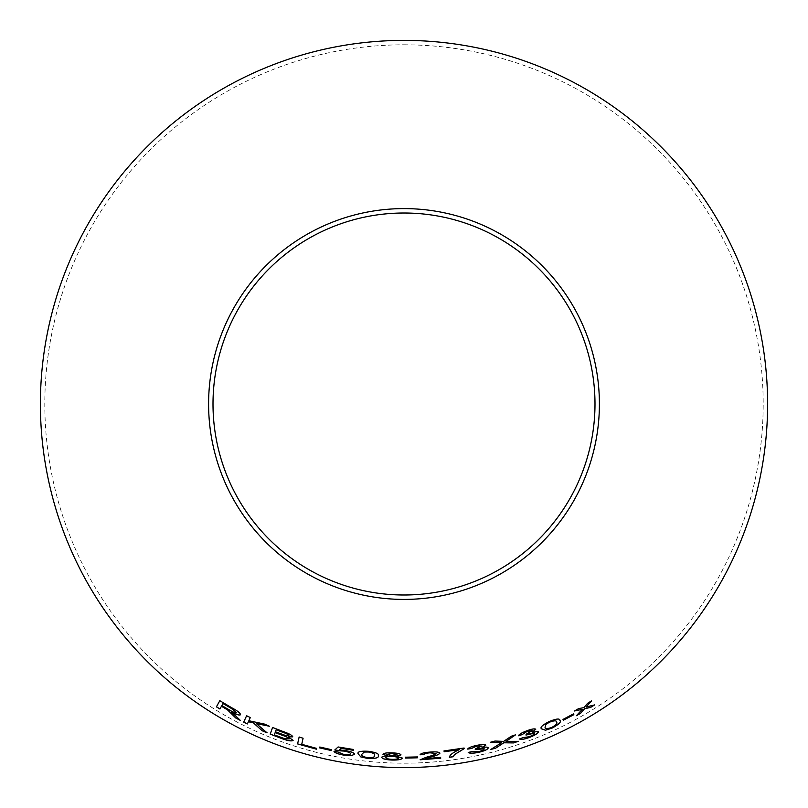 <?xml version="1.0" encoding="UTF-8"?>
<svg xmlns="http://www.w3.org/2000/svg" width="808" height="808" viewBox="0 0 808 808"><rect width="100%" height="100%" fill="white"/><g stroke="black" fill="none" stroke-linecap="round" stroke-linejoin="round"><path stroke-width="0.61" stroke-dasharray="4.04 3.03" d="M404 44.804A359.196 359.196 0 0 1 715.07 583.598A359.196 359.196 0 0 1 92.93 583.598A359.196 359.196 0 0 1 404 44.804M240.319 720.332L236.431 716.171M236.451 716.13L233.866 713.716M233.896 713.676L231.886 712.161M240.531 714.686C240.441 713.1 237.512 710.767 231.734 707.697L231.704 707.737M231.734 707.697L219.847 700.657M221.463 706.212L219.938 708.99M236.774 712.676C235.663 713.1 233.239 712.202 229.502 709.99L221.857 705.515L222.988 703.485M267.074 732.795L256.358 723.524M269.458 726.2L264.317 724.049M264.337 724.008L248.864 720.726M248.884 720.685L250.298 717.565M250.318 717.524L246.632 715.696M247.41 723.897L248.43 721.685M292.759 736.815L292.779 736.795C292.304 735.33 289.234 733.614 283.578 731.654L283.558 731.705M283.578 731.654L272.589 727.473M293.132 740.3L288.123 736.785M288.87 735.583L285.537 735.432L275.457 731.745L276.174 729.745M289.062 738.926L284.325 738.512L274.356 734.815L275.174 732.533M316.403 749.188L316.595 748.329L301.758 744.259L303.111 738.179L299.152 736.977M331.169 750.45L331.351 749.652M331.361 749.602L319.827 747.026M319.837 746.986L319.645 747.834M354.47 754.177L354.47 754.177C354.227 752.773 351.096 751.531 345.087 750.44L339.229 749.875M353.439 749.491L353.359 750.309M353.45 749.44L338.108 746.956M338.118 746.905L334.795 749.996M350.45 753.672C350.258 754.682 348.026 754.904 343.754 754.349L343.743 754.399M343.754 754.349L337.956 752.026M337.956 751.975L333.997 751.299M378.306 755.763L378.316 755.712C379.417 753.864 376.144 752.379 368.509 751.248C360.812 750.814 357.328 751.622 358.055 753.652L358.045 753.702M374.387 755.399C375.235 756.934 373.074 757.702 367.892 757.692C362.802 756.652 360.822 755.47 361.954 754.137M400.99 754.834C400.314 753.662 397.284 752.995 391.88 752.814L391.88 752.864M391.88 752.814C386.527 752.642 383.558 753.117 382.952 754.238L382.952 754.238M387.678 755.904C383.78 755.985 381.81 756.48 381.76 757.389L381.76 757.439M396.425 756.177L402.334 758.106M397.051 754.773L392.031 755.732L386.87 754.409M398.425 758.025C398.122 758.914 396.031 759.338 392.122 759.298C388.173 759.086 386.032 758.52 385.709 757.601M417.372 757.763L417.362 756.945M417.352 756.894L405.586 757.197M405.586 757.146L405.606 758.015M439.946 753.137L439.936 753.086C439.087 751.925 435.754 751.571 429.947 752.046C423.978 752.49 420.695 753.379 420.109 754.722L420.109 754.773M436.007 753.46C434.825 754.642 432.068 755.712 427.715 756.682L427.725 756.732M427.715 756.682L420.483 759.187M420.473 759.136L420.12 759.803M425.321 758.621L440.602 757.328L440.724 758.197M464.135 748.642L464.044 748.026M464.034 747.976L444.026 750.925M444.016 750.874L444.137 751.703M459.298 749.602C453.096 752.339 449.783 754.884 449.359 757.217L449.369 757.268M485.81 745.128L485.81 745.128C484.78 744.198 481.639 744.289 476.366 745.42L476.377 745.461M476.366 745.42C471.276 746.541 468.367 747.754 467.65 749.046L467.66 749.097M481.962 746.016L476.074 748.592M476.064 748.541L475.457 748.713M475.447 748.663L475.256 749.531M484.245 748.774C484.184 749.733 482.214 750.683 478.356 751.622L478.366 751.672M478.356 751.622L471.983 751.591M471.973 751.541L468.236 752.44M482.022 747.491C485.84 746.845 487.901 746.956 488.204 747.804L488.214 747.855M535.734 729.19L535.734 729.19C534.603 728.422 531.523 728.978 526.513 730.856L526.533 730.907M526.513 730.856C521.685 732.715 518.999 734.341 518.473 735.724L518.494 735.765M532.088 730.634L526.665 734.028M526.644 733.987L526.089 734.24M526.069 734.189L525.998 735.078M534.704 733.018C534.775 733.967 532.977 735.189 529.331 736.684L529.341 736.724M529.331 736.684L523.059 737.593M523.049 737.542L519.504 738.926M532.341 732.078L538.471 731.523M518.342 741.279L506.02 741.31M515.565 734.785L511.302 736.229M511.282 736.179L503.667 741.38M503.657 741.33L495.031 741.047M495.011 741.007L490.264 742.31M501.495 742.693L490.86 749.43M559.904 720.423L559.883 720.383C559.924 718.231 556.379 718.585 549.268 721.453C542.441 724.948 539.845 727.402 541.471 728.796L541.491 728.846M556.359 722.089C557.833 722.988 556.348 724.726 551.915 727.321C547.036 728.988 544.754 728.967 545.077 727.25M573.417 713.918L573.852 714.676M573.397 713.878L563.014 719.413M562.984 719.373L563.418 720.12M594.587 704.889L586.103 706.95M591.537 700.809L587.679 703.253M587.658 703.212L583.841 707.626L578.579 708.596L574.438 710.99M582.275 709.273L576.437 715.696"/><path stroke-width="1.21" d="M404 40.4A363.6 363.6 0 0 1 718.888 585.8A363.6 363.6 0 0 1 89.112 585.8A363.6 363.6 0 0 1 404 40.4M404 208.605A195.395 195.395 0 0 1 573.226 501.697A195.395 195.395 0 0 1 234.774 501.697A195.395 195.395 0 0 1 404 208.605M594.617 704.93L586.123 707L591.567 700.849L587.679 703.253L583.841 707.626L578.599 708.636L574.438 710.99L582.295 709.323L576.437 715.696L580.477 713.413L584.608 708.697L590.628 707.414L594.617 704.93M573.852 714.676L573.417 713.918L563.014 719.413L563.449 720.17L573.852 714.676M541.491 728.846L545.481 730.23L552.228 728.018C558.974 724.392 561.54 721.867 559.904 720.423C559.944 718.272 556.399 718.635 549.288 721.504C542.461 724.998 539.855 727.442 541.491 728.846M490.84 749.38L495.658 748.127L503.818 742.734L513.474 742.885L518.362 741.33L506.03 741.35L515.575 734.825L511.302 736.229L503.667 741.38L495.031 741.047L490.264 742.31L501.505 742.744L490.86 749.43L495.668 748.178L503.828 742.784L513.494 742.926L518.342 741.279M526.533 730.907C521.695 732.765 519.019 734.391 518.494 735.765L522.15 734.624L526.907 731.523L532.108 730.685L526.089 734.24L525.998 735.078L534.724 733.068C534.785 734.007 532.997 735.23 529.341 736.724L523.059 737.593L519.524 738.977C520.928 739.835 524.291 739.31 529.624 737.391C535.431 735.038 538.38 733.088 538.471 731.523L532.361 732.129L535.755 729.24C534.623 728.462 531.543 729.018 526.533 730.907M476.377 745.461C471.286 746.592 468.377 747.804 467.66 749.097L471.478 748.511L476.669 746.127L481.972 746.067L475.457 748.713L475.256 749.531L484.255 748.824C484.194 749.774 482.224 750.723 478.366 751.672L471.983 751.591L468.236 752.44C469.529 753.5 472.963 753.48 478.548 752.359C484.689 750.905 487.911 749.4 488.214 747.855C487.911 746.996 485.85 746.895 482.033 747.541L485.82 745.178C484.79 744.249 481.649 744.34 476.377 745.461M464.135 748.693L464.044 748.026L444.026 750.925L444.147 751.753L459.308 749.652C453.096 752.389 449.783 754.925 449.369 757.268L453.278 756.742L454.46 754.621L464.135 748.693L464.034 747.976M420.109 754.773L424.059 754.632C424.119 753.753 426.089 753.147 429.967 752.814L436.017 753.51C434.835 754.692 432.068 755.763 427.725 756.732L420.12 759.803L440.724 758.197L440.613 757.369L425.321 758.672L431.169 756.894C436.067 755.743 438.986 754.49 439.946 753.137C439.087 751.975 435.754 751.622 429.947 752.096C423.978 752.541 420.705 753.43 420.109 754.773M417.372 757.813L417.362 756.945L405.586 757.197L405.606 758.066L417.372 757.813L417.352 756.894M400.99 754.884C400.314 753.712 397.284 753.046 391.88 752.864C386.527 752.692 383.558 753.167 382.952 754.288L387.668 755.955C383.78 756.035 381.81 756.53 381.76 757.439C382.416 758.884 385.86 759.762 392.092 760.055C398.273 760.146 401.687 759.5 402.334 758.106L396.425 756.227L400.99 754.884M358.045 753.702L360.843 756.934L367.822 758.449C375.518 758.742 379.013 757.843 378.306 755.763C379.417 753.915 376.144 752.43 368.509 751.299C360.812 750.864 357.318 751.662 358.045 753.702M339.219 749.915L341.057 748.329L353.359 750.309L353.439 749.491L338.108 746.956L334.795 749.996L343.996 751.087C348.238 751.854 350.389 752.743 350.44 753.723C350.248 754.733 348.016 754.955 343.743 754.399L337.956 752.026L333.987 751.349C334.785 752.824 338.017 754.076 343.673 755.106L351.864 755.53L354.459 754.228C354.217 752.824 351.086 751.581 345.077 750.491L339.219 749.915L341.057 748.329M331.159 750.501L331.351 749.652L319.827 747.026L319.635 747.885L331.159 750.501L331.361 749.602M299.132 737.027L297.596 743.926L316.403 749.188L316.584 748.38L301.738 744.309L303.091 738.229L299.132 737.027M283.558 731.705L272.589 727.473L270.205 734.119L281.366 738.411C287.799 740.815 291.718 741.461 293.122 740.35L288.103 736.835L292.759 736.846C292.284 735.381 289.224 733.664 283.558 731.705M267.054 732.836L256.328 723.574L269.438 726.251L264.317 724.049L248.864 720.726L250.298 717.565L246.612 715.736L243.703 722.12L247.389 723.938L248.399 721.736L253.459 722.918L262.065 730.705L267.054 732.836M232.795 714.706L235.714 717.959L240.299 720.372L231.856 712.212C236.572 714.666 239.461 715.504 240.511 714.737C240.42 713.141 237.491 710.808 231.704 707.737L219.816 700.698L216.413 706.838L219.938 708.99L221.442 706.253L227.523 709.879L235.714 717.959M404 213.009A190.991 190.991 0 0 1 569.408 499.495A190.991 190.991 0 0 1 238.592 499.495A190.991 190.991 0 0 1 404 213.009M221.442 706.253L227.543 709.828L232.815 714.666M235.734 717.908L240.319 720.332M240.531 714.686C239.481 715.464 236.603 714.615 231.886 712.161L231.856 712.212M219.847 700.657L216.413 706.838M216.433 706.798L219.958 708.939M222.958 703.526L231.502 708.454L236.754 712.727C235.643 713.141 233.219 712.242 229.472 710.03L221.836 705.556L222.958 703.526L231.472 708.495L236.754 712.727M248.399 721.736L253.48 722.877L262.085 730.664L267.074 732.795M269.458 726.2L256.328 723.574M246.632 715.696L243.703 722.12M243.723 722.069L247.41 723.897M272.609 727.432L270.205 734.119M270.226 734.078L281.366 738.411M281.376 738.361C287.82 740.764 291.739 741.411 293.132 740.3M292.779 736.795L288.103 736.835M276.154 729.786L282.032 731.967C286.153 733.31 288.436 734.523 288.87 735.583L285.517 735.482L275.437 731.795L276.154 729.786L282.012 732.018C286.133 733.361 288.416 734.563 288.86 735.634M275.154 732.583L281.952 735.108C286.254 736.532 288.628 737.805 289.062 738.926L284.305 738.552L274.336 734.866L275.154 732.583L281.931 735.149C286.234 736.583 288.608 737.856 289.052 738.966M299.152 736.977L297.596 743.926M297.607 743.875L316.413 749.137M319.837 746.986L319.645 747.834L331.169 750.45M341.067 748.279L353.369 750.258M334.805 749.945L338.33 750.773M338.34 750.723L343.996 751.087M344.006 751.036C348.248 751.814 350.399 752.692 350.45 753.672L350.44 753.723M333.997 751.299C334.795 752.773 338.027 754.026 343.683 755.056L343.673 755.106M343.683 755.056L351.864 755.53M351.864 755.48L354.47 754.177M358.055 753.652L360.843 756.934M360.853 756.884L367.822 758.449M367.822 758.399C375.528 758.692 379.023 757.793 378.316 755.712M361.954 754.187L364.166 752.006L368.397 751.955C373.528 752.925 375.528 754.076 374.387 755.399L374.377 755.45C375.235 756.985 373.064 757.753 367.882 757.742C362.802 756.702 360.822 755.52 361.954 754.187L364.156 752.056L368.397 752.006C373.528 752.975 375.518 754.127 374.377 755.45M396.425 756.227L400.99 754.834M382.952 754.238L387.668 755.955M381.76 757.389C382.416 758.833 385.86 759.712 392.092 760.005L392.092 760.055M392.092 760.005C398.273 760.096 401.687 759.449 402.334 758.055M386.87 754.46L391.93 753.521L397.051 754.773L392.031 755.783L386.87 754.46L391.93 753.571L397.051 754.824M385.709 757.651L385.709 757.601C386.002 756.753 388.082 756.369 391.941 756.44C395.92 756.611 398.081 757.146 398.425 758.025L398.415 758.076C398.122 758.965 396.021 759.389 392.122 759.348C388.173 759.136 386.032 758.571 385.709 757.651C386.002 756.803 388.082 756.419 391.941 756.49C395.92 756.662 398.081 757.197 398.415 758.076M405.586 757.146L405.606 758.015L417.372 757.763M420.109 754.722L424.059 754.632M424.059 754.591C424.109 753.702 426.079 753.096 429.967 752.763L429.967 752.814M429.967 752.763L436.017 753.51M420.12 759.752L440.724 758.146M431.169 756.894L425.321 758.672M431.169 756.844C436.057 755.692 438.986 754.45 439.936 753.086M449.359 757.217L453.268 756.692L454.45 754.571L464.135 748.642M444.016 750.874L444.147 751.753M444.137 751.703L459.308 749.652M467.65 749.046L471.478 748.511M471.468 748.46L476.669 746.127M476.659 746.077L481.972 746.067M475.245 749.481L477.881 748.865M477.871 748.814L484.255 748.824M468.226 752.389C469.519 753.45 472.953 753.43 478.538 752.319L478.548 752.359M478.538 752.319C484.679 750.854 487.891 749.349 488.204 747.804M485.81 745.128L482.033 747.541M518.473 735.724L522.15 734.624M522.14 734.583L526.907 731.523M526.887 731.472L532.108 730.685M525.988 735.028L528.482 734.038M528.462 733.987L534.724 733.068M519.504 738.926C520.908 739.785 524.281 739.259 529.604 737.34L529.624 737.391M529.604 737.34C535.421 734.997 538.37 733.038 538.451 731.472M535.734 729.19L532.361 732.129M515.565 734.785L506.03 741.35M490.254 742.259L501.505 742.744M541.471 728.796L545.481 730.23M545.461 730.18L552.228 728.018M552.207 727.968C558.954 724.352 561.51 721.817 559.883 720.383M545.097 727.291L545.895 724.301L549.521 722.12C554.399 720.372 556.682 720.362 556.359 722.089L556.379 722.13C557.853 723.029 556.379 724.776 551.935 727.372C547.056 729.038 544.774 729.008 545.097 727.291L545.915 724.342L549.541 722.17C554.419 720.423 556.702 720.413 556.379 722.13M562.984 719.373L563.418 720.12L573.821 714.625M576.417 715.646L580.457 713.373L584.578 708.656L590.608 707.364L594.587 704.889M591.537 700.809L586.123 707M574.407 710.949L582.295 709.323"/></g></svg>
